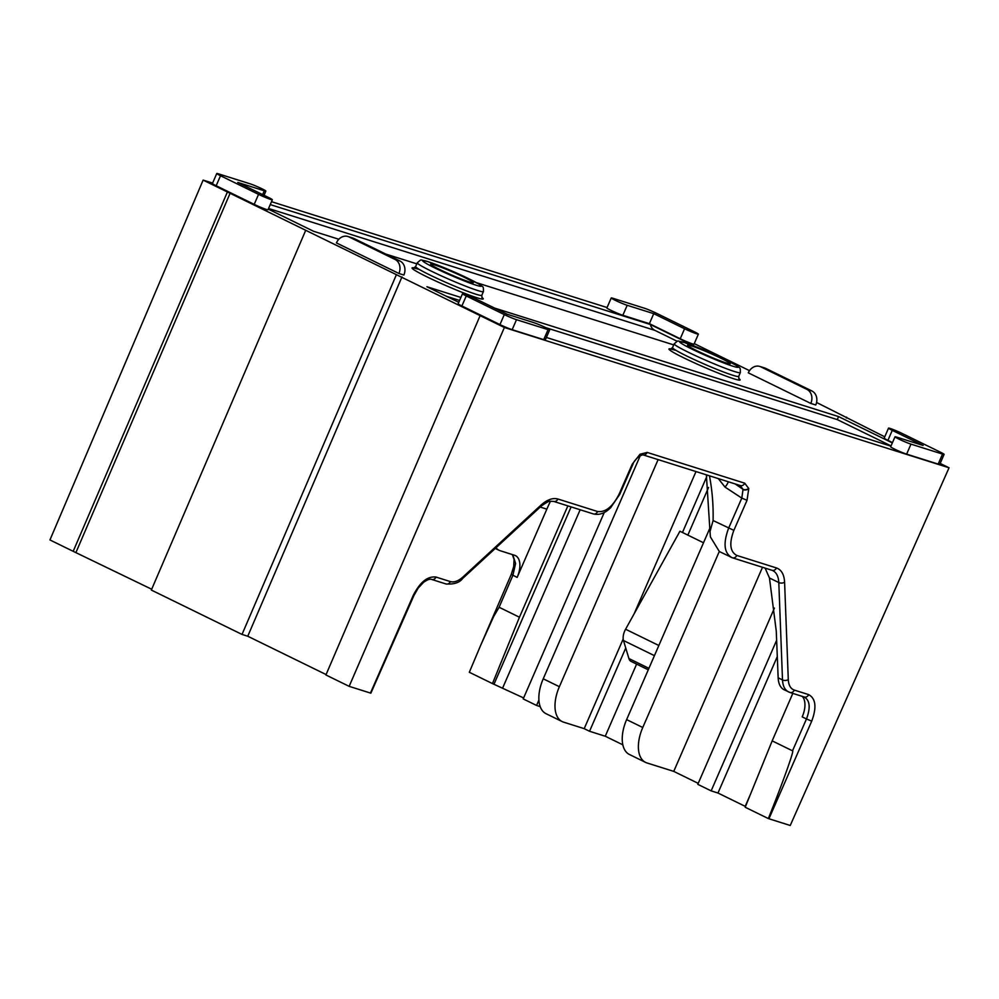 <?xml version="1.0" encoding="UTF-8"?>
<svg xmlns="http://www.w3.org/2000/svg" width="999" height="999" viewBox="0 0 999 999"><rect width="100%" height="100%" fill="white"/><g stroke="black" fill="none" stroke-linecap="round" stroke-linejoin="round"><path stroke-width="1.5" d="M395.055 259.465L348.988 236.925A10.927 9.128 107.5 0 0 347.927 236.501A10.927 9.128 107.5 0 0 336.413 242.907L398.926 273.489A10.927 9.128 107.5 0 0 395.055 259.465L400 261.026L353.933 238.486L348.988 236.925M347.927 236.501L352.872 238.062A10.927 9.128 107.5 0 1 353.933 238.486M400 261.026A10.927 9.128 107.5 0 1 403.871 275.05L398.926 273.489L403.871 275.05M703.508 542.769L679.932 531.231L625.586 629.233A11.576 6.319 116.1 0 0 623.488 640.521L628.908 658.541A11.576 6.319 116.1 0 0 631.081 661.4L648.276 669.805M806.942 389.398L760.876 366.87A10.927 9.128 -72.5 0 0 759.814 366.446A10.927 9.128 -72.5 0 0 748.301 372.839L810.813 403.434A10.927 9.128 -72.5 0 0 806.942 389.398L811.887 390.959L765.821 368.431A10.927 9.128 -72.5 0 0 764.772 368.007L759.814 366.446M815.771 404.995L810.813 403.434L815.771 404.995A10.927 9.128 -72.5 0 0 811.887 390.959M270.779 199.463A9.565 0.662 23.5 0 0 272.352 199.75A9.565 0.662 23.5 0 0 268.606 197.527L237.762 182.43L264.298 190.797A9.565 0.662 23.5 0 0 265.871 191.096A9.565 0.662 23.5 0 0 259.852 187.787A9.565 0.662 23.5 0 0 249.9 183.754L218.344 173.801A9.565 0.662 23.5 0 0 216.771 173.514A9.565 0.662 23.5 0 0 220.517 175.737L258.566 194.355A9.565 0.662 23.5 0 0 270.779 199.463M216.771 173.514L212.425 183.516A9.565 0.662 23.5 0 0 216.171 185.739L254.208 204.358A9.565 0.662 23.5 0 0 266.433 209.465A9.565 0.662 23.5 0 0 268.007 209.753L272.352 199.75M653.733 313.661L684.577 328.758A9.565 0.662 23.5 0 0 696.803 333.853A9.565 0.662 23.5 0 0 698.376 334.153A9.565 0.662 23.5 0 0 694.617 331.918L656.58 313.311A9.565 0.662 23.5 0 0 644.367 308.204L612.812 298.251A9.565 0.662 23.5 0 0 611.238 297.952A9.565 0.662 23.5 0 0 617.245 301.261A9.565 0.662 23.5 0 0 627.197 305.294L653.733 313.661L649.387 323.664L680.232 338.748A9.565 0.662 23.5 0 0 692.457 343.856A9.565 0.662 23.5 0 0 694.03 344.156L698.376 334.153M434.503 264.872A23.227 1.598 -156.5 0 1 458.678 274.663A23.227 1.598 -156.5 0 1 473.289 282.68A23.227 1.598 -156.5 0 1 469.468 281.968A23.227 1.598 -156.5 0 1 445.292 272.178A23.227 1.598 -156.5 0 1 430.681 264.161A23.227 1.598 -156.5 0 1 434.503 264.872M691.408 345.916A23.227 1.598 -156.5 0 1 715.584 355.706A23.227 1.598 -156.5 0 1 730.194 363.736A23.227 1.598 -156.5 0 1 726.373 363.024A23.227 1.598 -156.5 0 1 702.197 353.221A23.227 1.598 -156.5 0 1 687.587 345.204A23.227 1.598 -156.5 0 1 691.408 345.916M892.344 442.907L838.586 416.595L494.542 308.067M546.378 337.45L890.946 446.141M460.889 297.452L426.898 286.725L458.766 302.322M268.281 209.116L313.599 231.293L338.823 239.248M385.751 254.058L416.808 263.848M476.535 282.692L673.713 344.905M694.904 346.303L650.324 324.488L270.254 204.595M816.57 402.472L884.752 436.825M694.255 343.619L749.525 370.654M940.171 463.436L949.05 467.782L504.383 327.497L203.134 180.107L212.6 183.092M271.516 201.686L607.067 307.542M888.523 428.134A9.565 0.662 23.5 0 0 892.269 430.369L923.113 445.454L896.578 437.087A9.565 0.662 23.5 0 0 895.004 436.8A9.565 0.662 23.5 0 0 901.023 440.097A9.565 0.662 23.5 0 0 910.976 444.13L942.532 454.083A9.565 0.662 23.5 0 0 944.105 454.383A9.565 0.662 23.5 0 0 940.359 452.147L902.309 433.541A9.565 0.662 23.5 0 0 893.356 429.607A9.565 0.662 23.5 0 0 888.523 428.134L884.177 438.136A9.565 0.662 23.5 0 0 887.924 440.372L892.482 442.594M895.004 436.8L890.658 446.79A9.565 0.662 23.5 0 0 896.677 450.099A9.565 0.662 23.5 0 0 906.63 454.133L938.186 464.085A9.565 0.662 23.5 0 0 939.759 464.373L944.105 454.383M611.238 297.952L606.88 307.954A9.565 0.662 23.5 0 0 612.899 311.251A9.565 0.662 23.5 0 0 622.852 315.284L649.387 323.664M462.5 293.743L458.154 303.733A9.565 0.662 23.5 0 0 461.9 305.969L499.95 324.588A9.565 0.662 23.5 0 0 512.162 329.682L543.718 339.648A9.565 0.662 23.5 0 0 545.292 339.935L549.65 329.932A9.565 0.662 23.5 0 0 543.631 326.636A9.565 0.662 23.5 0 0 533.678 322.602L507.142 314.223L476.298 299.138A9.565 0.662 23.5 0 0 467.332 295.204A9.565 0.662 23.5 0 0 462.5 293.743A9.565 0.662 23.5 0 0 466.258 295.966L504.295 314.585A9.565 0.662 23.5 0 0 516.508 319.692L548.064 329.645A9.565 0.662 23.5 0 0 549.65 329.932M709.452 475.811A192.657 160.851 107.5 0 1 713.086 520.541L710.002 531.568L710.414 536.925L719.342 551.535L732.442 557.804A4.096 3.422 107.5 0 1 732.042 557.654L730.906 557.192M765.122 568.119L769.467 577.984L776.26 631.068L778.159 677.809A27.323 14.923 116.1 0 0 784.115 689.747L789.997 692.482A4.096 3.422 107.5 0 1 789.597 692.319L788.461 691.87M550.474 501.211A187.188 156.294 -72.5 0 0 546.84 509.153L517.157 577.41A20.492 11.189 116.1 0 0 515.409 555.606A20.492 11.189 116.1 0 0 514.547 555.269L500.212 550.736A27.323 14.923 -63.9 0 1 499.075 550.287A27.323 14.923 -63.9 0 1 496.003 547.752M735.739 484.103L743.006 489.298L740.022 485.427M499.113 607.267L519.455 617.22L492.47 683.591L469.318 672.265L480.719 645.229L493.643 616.545L499.113 607.267L512.887 575.324L515.596 563.486L512.762 554.695M567.857 505.881L519.455 617.22M802.197 696.328A20.492 11.189 -63.9 0 1 802.209 716.87L806.48 718.955C810.751 707.454 809.902 700.087 803.933 696.852M523.626 697.939L492.47 683.591M604.27 512.462L523.201 698.913L536.563 705.456L538.911 700.062M540.197 706.605L536.563 705.456M562.175 721.59L546.041 713.686A32.792 17.907 -63.9 0 1 543.231 678.808L559.378 686.7A32.792 17.907 116.1 0 0 562.175 721.59A32.792 17.907 116.1 0 0 563.548 722.14L584.203 728.646L623.189 638.973M640.371 455.419L543.231 678.808M658.116 459.615L559.378 686.7M634.14 613.811L695.991 471.565M622.839 744.829L605.257 736.226L636.613 664.098M645.566 762.387L629.42 754.482A32.792 17.907 -63.9 0 1 626.623 719.605L642.769 727.497A32.792 17.907 116.1 0 0 645.566 762.387A32.792 17.907 116.1 0 0 646.927 762.936L673.751 771.39L762.499 567.295M710.264 527.235L626.623 719.605M719.28 551.51L642.769 727.497M698.214 783.353L673.751 771.39M774.425 608.066L697.789 784.34L711.151 790.871L776.635 640.272M777.297 656.58L717.969 793.019L711.151 790.871M745.491 806.493L717.969 793.019M745.192 807.242L772.177 740.871L792.519 750.823C794.692 749.325 782.904 782.354 768.343 818.568L745.192 807.242M792.819 693.381L772.177 740.871M396.228 275.087L242.02 634.427L151.336 590.059L305.544 230.719M326.086 674.562L247.764 636.238L242.02 634.427M247.764 636.238L401.973 276.898M370.454 693.056L413.224 595.454L413.898 595.579L370.866 693.181L349.151 686.338L325.911 674.974L480.119 315.634M227.397 191.983L73.189 551.323L49.95 539.947L203.134 180.107M151.686 589.235L73.189 551.323M76.061 552.222L230.257 192.882M846.278 417.994L846.64 417.17M949.05 467.782L790.234 825.486L768.343 818.568M625.749 648.014L589.547 731.268L605.257 736.226M589.547 731.268L584.203 728.646M732.042 557.654C724.088 553.334 722.951 543.493 728.633 528.146L741.807 498.101L724.999 487.062L718.318 478.608M769.467 577.984L778.808 582.554C778.433 575.861 776.073 571.728 771.727 570.167M413.224 595.454C419.992 582.155 427.572 576.023 435.989 577.06L450.337 581.58C454.145 582.617 458.366 581.081 462.999 576.947L540.796 505.269C547.052 499.687 552.759 497.589 557.917 499.001L597.614 511.525C605.556 512.499 612.724 506.705 619.105 494.155L632.28 464.098L640.009 454.258L647.19 452.422L744.73 483.191L748.763 488.573L747.027 500.299L733.865 530.357C729.02 543.394 729.994 551.748 736.75 555.419L776.448 567.944A4.096 3.422 107.5 0 1 772.127 570.329L772.327 570.379M789.597 692.319C785.251 690.759 782.891 686.638 782.504 679.932L778.808 582.554A4.096 2.423 177.8 0 0 784.59 582.18L788.286 679.57C788.611 685.264 790.609 688.773 794.305 690.097L808.653 694.617C815.808 698.501 816.832 707.354 811.712 721.166L768.93 818.768M735.189 483.941L743.006 489.298A4.096 2.822 168.1 0 0 748.713 488.349M728.234 481.743A10.927 5.232 -38.3 0 1 724.999 487.062M747.027 500.299L741.807 498.101L743.019 489.547A4.096 2.86 166.8 0 0 748.763 488.573M504.383 327.497L349.151 686.338M640.009 454.258A4.096 2.51 56.5 0 1 639.185 456.156L639.447 455.981A4.096 2.46 55.5 0 1 639.323 456.068M640.209 454.12A4.096 2.46 55.5 0 1 639.447 455.981L642.881 454.807L740.471 485.601A4.096 3.422 107.5 0 0 744.73 483.191M708.566 487.462L687.849 535.114M706.743 476.66L682.467 532.479M650.324 324.488A10.927 9.128 -72.5 0 0 654.894 330.369L268.556 208.491M677.297 341.333L654.894 330.369M891.046 445.904L837.274 419.605L838.586 416.595M837.274 419.605L545.729 327.622M459.59 300.449L446.541 296.328M658.841 645.504L625.586 629.233M654.432 655.656L623.488 640.521M648.913 668.331L628.908 658.541M765.821 368.431L760.876 366.87M738.761 378.471A38.811 2.66 -156.5 0 1 733.741 378.758A38.811 2.66 -156.5 0 1 688.299 360.027A38.811 2.66 -156.5 0 1 670.966 348.988M738.711 376.348L740.334 372.602A36.076 2.473 -156.5 0 1 734.402 371.503A36.076 2.473 -156.5 0 1 696.865 356.281A36.076 2.473 -156.5 0 1 674.175 343.831L672.552 347.59A36.076 2.473 23.5 0 0 695.229 360.04A36.076 2.473 23.5 0 0 732.766 375.249A36.076 2.473 23.5 0 0 738.711 376.348L738.948 378.733M481.868 297.415A38.811 2.66 -156.5 0 1 476.835 297.714A38.811 2.66 -156.5 0 1 431.393 278.983A38.811 2.66 -156.5 0 1 414.061 267.944M481.805 295.304L483.441 291.558A36.076 2.473 -156.5 0 1 477.497 290.447A36.076 2.473 -156.5 0 1 439.96 275.237A36.076 2.473 -156.5 0 1 417.27 262.787L415.646 266.533A36.076 2.473 23.5 0 0 438.336 278.996A36.076 2.473 23.5 0 0 475.874 294.205A36.076 2.473 23.5 0 0 481.805 295.304L482.042 297.69M684.827 342.694A31.968 2.198 23.5 0 0 692.107 349.175A31.968 2.198 23.5 0 0 732.954 366.233A31.968 2.198 23.5 0 0 725.674 359.765A31.968 2.198 23.5 0 0 684.827 342.694M427.922 261.651A31.968 2.198 23.5 0 0 435.202 268.132A31.968 2.198 23.5 0 0 476.048 285.19A31.968 2.198 23.5 0 0 468.768 278.721A31.968 2.198 23.5 0 0 427.922 261.651M546.84 509.153L540.184 507.055M517.157 577.41L511.276 574.375L480.719 645.229M494.043 684.09L571.091 506.905M580.157 509.765L502.772 687.737M745.217 806.355L750.399 794.417M792.519 750.823L806.48 718.955L811.712 721.166M713.086 520.541L733.865 530.357M778.159 677.809L782.504 679.932A4.096 2.423 177.8 0 0 788.286 679.57M776.448 567.944C781.43 569.73 784.153 574.487 784.59 582.18M892.269 430.369L887.924 440.372M910.976 444.13L906.63 454.133M942.532 454.083L938.186 464.085M627.197 305.294L622.852 315.284M684.577 328.758L680.232 338.748M258.566 194.355L254.208 204.358M264.298 190.797L262.637 194.605M220.517 175.737L216.171 185.739M504.295 314.585L499.95 324.588M516.508 319.692L512.162 329.682M548.064 329.645L543.718 339.648M466.258 295.966L461.9 305.969M435.989 577.06A4.096 3.422 107.5 0 1 431.68 579.445L446.016 583.965C454.083 584.49 459.64 582.654 462.687 578.433L541.67 505.731C546.828 502.247 549.575 500.761 549.925 501.298L553.608 501.386L593.306 513.911C602.834 516.146 608.828 509.153 610.589 507.804L619.78 494.28L632.954 464.223C633.391 462.2 635.464 459.503 639.185 456.156M450.337 581.58A4.096 3.422 107.5 0 1 446.016 583.965M462.999 576.947A4.096 1.973 47.3 0 1 462.687 578.433M540.796 505.269A4.096 1.973 47.3 0 1 540.484 506.768M557.917 499.001A4.096 3.422 107.5 0 1 553.608 501.386M597.614 511.525A4.096 3.422 107.5 0 1 593.306 513.911M619.105 494.155L619.78 494.28M632.28 464.098L632.954 464.223M647.19 452.422A4.096 3.422 107.5 0 1 642.881 454.807M736.75 555.419A4.096 3.422 107.5 0 1 732.442 557.804L772.127 570.329M794.305 690.097A4.096 3.422 107.5 0 1 789.997 692.482L804.782 697.19M808.653 694.617A4.096 3.422 107.5 0 1 804.332 697.002M674.175 343.831C679.395 339.722 675.524 340.821 684.427 342.532L717.931 356.094L735.664 365.01C740.421 368.906 740.271 366.233 740.334 372.602M417.27 262.787C422.49 258.679 418.618 259.777 427.535 261.488L461.026 275.05L478.758 283.966C483.516 287.862 483.366 285.19 483.441 291.558M499.075 550.287L495.267 548.426M706.368 474.837L710.002 531.568M265.871 191.096L264.048 195.292M413.898 595.579L418.156 588.136L423.401 582.479C427.185 579.72 429.945 578.708 431.68 579.445M511.276 574.375L513.711 566.495L514.073 559.477L512.375 554.582M418.706 269.243L413.736 267.994L415.646 266.533M675.611 350.287L670.641 349.038L672.552 347.59"/></g></svg>
